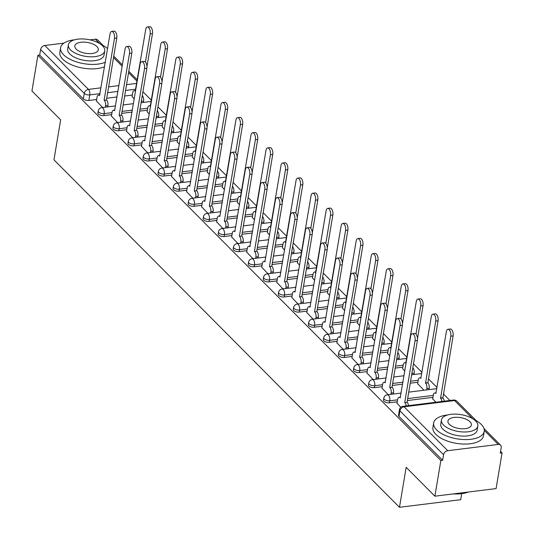 <?xml version="1.0" encoding="UTF-8"?>
<svg xmlns="http://www.w3.org/2000/svg" width="534" height="534" viewBox="0 0 534 534"><rect width="100%" height="100%" fill="white"/><g stroke="black" fill="none" stroke-linecap="round" stroke-linejoin="round"><path stroke-width="0.8" d="M383.485 400.16A4.098 1.896 9.5 0 0 383.959 401.281A4.098 1.896 9.5 0 0 389.453 402.776L389.787 400.8A4.098 1.896 -170.5 0 1 384.286 399.305A4.098 1.896 -170.5 0 1 383.812 398.184L383.485 400.16M368.453 385.041A4.098 1.896 9.5 0 0 368.927 386.162A4.098 1.896 9.5 0 0 374.421 387.657L374.755 385.688A4.098 1.896 -170.5 0 1 369.254 384.193A4.098 1.896 -170.5 0 1 368.78 383.072L368.453 385.041M353.421 369.929A4.098 1.896 9.5 0 0 353.895 371.05A4.098 1.896 9.5 0 0 359.395 372.545L359.722 370.569A4.098 1.896 -170.5 0 1 354.229 369.074A4.098 1.896 -170.5 0 1 353.755 367.953L353.421 369.929M338.389 354.816A4.098 1.896 9.5 0 0 338.863 355.931A4.098 1.896 9.5 0 0 344.363 357.426L344.69 355.457A4.098 1.896 -170.5 0 1 339.197 353.962A4.098 1.896 -170.5 0 1 338.723 352.841L338.389 354.816M323.357 339.697A4.098 1.896 9.5 0 0 323.838 340.819A4.098 1.896 9.5 0 0 329.331 342.314L329.658 340.338A4.098 1.896 -170.5 0 1 324.165 338.843A4.098 1.896 -170.5 0 1 323.691 337.728L323.357 339.697M308.332 324.585A4.098 1.896 9.5 0 0 308.806 325.7A4.098 1.896 9.5 0 0 314.299 327.195L314.633 325.226A4.098 1.896 -170.5 0 1 309.133 323.731A4.098 1.896 -170.5 0 1 308.659 322.609L308.332 324.585M293.299 309.466A4.098 1.896 9.5 0 0 293.773 310.588A4.098 1.896 9.5 0 0 299.267 312.083L299.601 310.107A4.098 1.896 -170.5 0 1 294.101 308.612A4.098 1.896 -170.5 0 1 293.627 307.497L293.299 309.466M278.267 294.354A4.098 1.896 9.5 0 0 278.741 295.469A4.098 1.896 9.5 0 0 284.242 296.964L284.569 294.995A4.098 1.896 -170.5 0 1 279.075 293.5A4.098 1.896 -170.5 0 1 278.594 292.378L278.267 294.354M263.235 279.235A4.098 1.896 9.5 0 0 263.709 280.357A4.098 1.896 9.5 0 0 269.209 281.852L269.536 279.876A4.098 1.896 -170.5 0 1 264.043 278.388A4.098 1.896 -170.5 0 1 263.569 277.266L263.235 279.235M248.203 264.123A4.098 1.896 9.5 0 0 248.684 265.244A4.098 1.896 9.5 0 0 254.177 266.733L254.504 264.764A4.098 1.896 -170.5 0 1 249.011 263.269A4.098 1.896 -170.5 0 1 248.537 262.147L248.203 264.123M233.178 249.004A4.098 1.896 9.5 0 0 233.652 250.126A4.098 1.896 9.5 0 0 239.145 251.621L239.479 249.645A4.098 1.896 -170.5 0 1 233.979 248.156A4.098 1.896 -170.5 0 1 233.505 247.035L233.178 249.004M218.146 233.892A4.098 1.896 9.5 0 0 218.62 235.013A4.098 1.896 9.5 0 0 224.113 236.509L224.447 234.533A4.098 1.896 -170.5 0 1 218.947 233.038A4.098 1.896 -170.5 0 1 218.473 231.916L218.146 233.892M203.114 218.773A4.098 1.896 9.5 0 0 203.588 219.895A4.098 1.896 9.5 0 0 209.088 221.39L209.415 219.421A4.098 1.896 -170.5 0 1 203.921 217.925A4.098 1.896 -170.5 0 1 203.441 216.804L203.114 218.773M188.081 203.661A4.098 1.896 9.5 0 0 188.555 204.782A4.098 1.896 9.5 0 0 194.056 206.278L194.383 204.302A4.098 1.896 -170.5 0 1 188.889 202.807A4.098 1.896 -170.5 0 1 188.415 201.685L188.081 203.661M173.049 188.542A4.098 1.896 9.5 0 0 173.53 189.663A4.098 1.896 9.5 0 0 179.023 191.159L179.351 189.19A4.098 1.896 -170.5 0 1 173.857 187.694A4.098 1.896 -170.5 0 1 173.383 186.573L173.049 188.542M158.024 173.43A4.098 1.896 9.5 0 0 158.498 174.551A4.098 1.896 9.5 0 0 163.991 176.046L164.325 174.071A4.098 1.896 -170.5 0 1 158.825 172.575A4.098 1.896 -170.5 0 1 158.351 171.454L158.024 173.43M142.992 158.318A4.098 1.896 9.5 0 0 143.466 159.432A4.098 1.896 9.5 0 0 148.959 160.928L149.293 158.958A4.098 1.896 -170.5 0 1 143.793 157.463A4.098 1.896 -170.5 0 1 143.319 156.342L142.992 158.318M127.96 143.199A4.098 1.896 9.5 0 0 128.434 144.32A4.098 1.896 9.5 0 0 133.927 145.815L134.261 143.84A4.098 1.896 -170.5 0 1 128.767 142.344A4.098 1.896 -170.5 0 1 128.287 141.23L127.96 143.199M112.928 128.087A4.098 1.896 9.5 0 0 113.402 129.201A4.098 1.896 9.5 0 0 118.902 130.697L119.229 128.727A4.098 1.896 -170.5 0 1 113.735 127.232A4.098 1.896 -170.5 0 1 113.261 126.111L112.928 128.087M97.896 112.968A4.098 1.896 9.5 0 0 98.369 114.089A4.098 1.896 9.5 0 0 103.87 115.584L104.197 113.608A4.098 1.896 -170.5 0 1 98.703 112.113A4.098 1.896 -170.5 0 1 98.229 110.999L97.896 112.968M434.883 496.193L406.167 467.317L399.479 507.3L53.961 159.84L60.649 119.856L31.94 90.987L37.907 55.302L440.85 460.508L434.883 496.193L496.093 488.583L502.06 452.905L500.565 451.404M449.942 400.493L443.394 393.905M437.019 387.497L428.361 378.793M421.987 372.378L413.476 363.821M406.955 357.266L398.444 348.709M391.923 342.147L383.419 333.596M376.891 327.035L368.387 318.478M361.858 311.916L353.354 303.365M346.833 296.804L338.322 288.247M331.801 281.685L323.29 273.134M316.769 266.573L308.265 258.015M301.737 251.454L293.233 242.903M286.705 236.342L278.201 227.784M271.679 221.223L263.169 212.672M256.647 206.111L248.136 197.553M241.615 190.998L233.111 182.441M226.583 175.88L218.079 167.322M211.551 160.767L203.047 152.21M196.525 145.648L188.015 137.098M181.493 130.536L172.983 121.979M166.461 115.417L157.951 106.867M151.429 100.305L142.925 91.748M461.696 493.656L460.688 499.697L399.479 507.3M502.06 452.905L500.278 453.126L501.206 447.565A4.098 3.057 135.2 0 0 500.545 445.122A4.098 3.057 135.2 0 0 498.235 444.428L447.739 450.696A4.098 3.057 135.2 0 0 443.567 454.728L399.919 410.833A4.098 1.896 -170.5 0 1 399.445 409.718L398.518 415.272A4.098 1.896 -170.5 0 0 398.991 416.393L399.919 410.833A4.098 3.057 135.2 0 1 404.091 406.808L447.739 450.696M440.85 460.508L442.639 460.288L443.567 454.728M132.325 95.065L124.649 96.02M117.039 96.968L106.713 98.249M96.634 99.498L88.838 100.465L89.765 94.912A4.098 1.896 -170.5 0 1 84.272 93.417L40.624 49.522A4.098 3.057 -44.8 0 1 44.796 45.49L63.96 43.114M90.072 39.87L95.299 39.222A4.098 3.057 -44.8 0 1 97.602 39.916L103.142 45.483M40.624 49.522L39.696 55.082L37.907 55.302M147.117 111.626L149.293 114.082M111.426 116.058L117.674 122.613M162.149 126.745L164.325 129.201M126.458 131.177L132.706 137.725M177.175 141.857L179.357 144.313M141.483 146.289L147.738 152.844M192.207 156.969L194.389 159.432M156.515 161.408L162.763 167.956M207.239 172.088L209.421 174.545M171.547 176.52L177.795 183.069M222.271 187.2L224.447 189.663M186.58 191.639L192.827 198.187M237.303 202.319L239.479 204.776M201.612 206.751L207.859 213.3M252.328 217.431L254.511 219.895M216.637 221.864L222.892 228.418M267.36 232.55L269.543 235.007M231.669 236.983L237.917 243.531M282.393 247.663L284.575 250.126M246.701 252.095L252.949 258.65M297.425 262.781L299.601 265.238M261.733 267.214L267.981 273.762M312.457 277.894L314.633 280.357M276.766 282.326L283.013 288.881M327.482 293.012L329.665 295.469M291.798 297.445L298.045 303.993M342.514 308.125L344.697 310.581M306.823 312.557L313.078 319.112M357.546 323.237L359.729 325.7M321.855 327.676L328.103 334.224M372.578 338.356L374.761 340.812M336.887 342.788L343.135 349.343M387.611 353.468L389.787 355.931M351.919 357.907L358.167 364.455M402.636 368.587L404.819 371.043M366.951 373.019L373.199 379.567M417.668 383.699L423.916 390.254M381.977 388.138L388.231 394.686M432.7 398.818L435.844 402.242M397.009 403.25L400.78 407.309M432.94 397.369L407.329 400.553M397.249 401.802L389.453 402.776M417.915 382.257L410.232 383.212M402.623 384.153L392.303 385.435M382.224 386.689L374.421 387.657M402.883 367.138L395.2 368.093M387.597 369.041L377.271 370.322M367.192 371.577L359.395 372.545M387.851 352.026L380.175 352.981M372.565 353.922L362.239 355.21M352.16 356.458L344.363 357.426M372.819 336.907L365.143 337.862M357.533 338.81L347.207 340.091M337.128 341.346L329.331 342.314M357.787 321.795L350.11 322.75M342.501 323.691L332.175 324.979M322.095 326.227L314.299 327.195M342.755 306.683L335.078 307.631M327.469 308.579L317.149 309.86M307.07 311.115L299.267 312.083M327.729 291.564L320.046 292.519M312.443 293.466L302.117 294.748M292.038 295.996L284.242 296.964M312.697 276.452L305.021 277.4M297.411 278.347L287.085 279.629M277.006 280.884L269.209 281.852M297.665 261.333L289.989 262.287M282.379 263.235L272.053 264.517M261.974 265.765L254.177 266.733M282.633 246.221L274.957 247.175M267.347 248.116L257.021 249.398M246.942 250.653L239.145 251.621M267.601 231.102L259.924 232.056M252.315 233.004L241.995 234.286M231.916 235.534L224.113 236.509M252.575 215.99L244.892 216.944M237.29 217.885L226.963 219.167M216.884 220.422L209.088 221.39M237.543 200.871L229.867 201.825M222.257 202.773L211.931 204.055M201.852 205.303L194.056 206.278M222.511 185.759L214.835 186.713M207.225 187.654L196.899 188.936M186.82 190.191L179.023 191.159M207.479 170.64L199.803 171.594M192.193 172.542L181.867 173.824M171.788 175.079L163.991 176.046M192.447 155.528L184.771 156.482M177.161 157.423L166.835 158.711M156.756 159.96L148.959 160.928M177.422 140.409L169.739 141.363M162.136 142.311L151.81 143.593M141.73 144.847L133.927 145.815M162.389 125.296L154.706 126.251M147.104 127.192L136.777 128.48M126.698 129.729L118.902 130.697M147.357 110.184L139.681 111.132M132.072 112.08L121.745 113.362M111.666 114.616L103.87 115.584M132.085 96.514L134.268 98.97M96.394 100.946L102.641 107.494M442.639 460.288L398.991 416.393M39.696 55.082L83.344 98.97A4.098 1.896 9.5 0 0 88.838 100.465M105.372 107.154L105.592 105.859A4.098 1.969 -97.1 0 0 104.263 100.332L106.58 100.045A4.098 1.969 82.9 0 1 107.908 105.572L107.694 106.867M104.117 100.192L114.47 38.328A4.713 2.263 -97.1 0 0 113.936 33.582A4.713 2.263 -97.1 0 0 111.673 31.419L113.996 31.132A4.713 2.263 82.9 0 1 116.252 33.295A4.713 2.263 82.9 0 1 116.792 38.041L106.44 99.898M111.673 31.419A4.713 2.263 -97.1 0 0 110.037 33.876L99.544 95.586A4.098 1.969 -97.1 0 0 98.436 95.105A4.098 1.969 -97.1 0 0 97.014 97.235L96.354 101.173M145.448 62.051L150.161 33.896A4.713 2.263 -97.1 0 0 149.627 29.15A4.713 2.263 -97.1 0 0 147.364 26.987A4.713 2.263 -97.1 0 0 145.729 29.437L135.229 91.154A4.098 1.969 -97.1 0 0 134.127 90.673A4.098 1.969 -97.1 0 0 132.706 92.803L132.045 96.741M147.364 26.987L149.68 26.7A4.713 2.263 82.9 0 1 151.943 28.863A4.713 2.263 82.9 0 1 152.477 33.609L146.95 66.643M142.278 95.613A4.098 1.969 82.9 0 1 143.599 101.14L141.303 101.42M143.386 102.435L143.599 101.14M120.404 122.273L120.624 120.971A4.098 1.969 -97.1 0 0 119.296 115.451L121.612 115.164A4.098 1.969 82.9 0 1 122.94 120.684L122.727 121.986M119.149 115.304L129.502 53.447A4.713 2.263 -97.1 0 0 128.968 48.694A4.713 2.263 -97.1 0 0 126.705 46.538L129.021 46.251A4.713 2.263 82.9 0 1 131.284 48.407A4.713 2.263 82.9 0 1 131.818 53.16L121.472 115.017M126.705 46.538A4.713 2.263 -97.1 0 0 125.069 48.988L114.57 110.705A4.098 1.969 -97.1 0 0 113.468 110.218A4.098 1.969 -97.1 0 0 112.047 112.347L111.386 116.285M135.436 137.385L135.649 136.09A4.098 1.969 -97.1 0 0 134.328 130.563L136.644 130.276A4.098 1.969 82.9 0 1 137.972 135.803L137.752 137.098M134.181 130.416L144.534 68.559A4.713 2.263 -97.1 0 0 143.993 63.813A4.713 2.263 -97.1 0 0 141.737 61.65L144.053 61.363A4.713 2.263 82.9 0 1 146.316 63.526A4.713 2.263 82.9 0 1 146.85 68.272L136.497 130.129M141.737 61.65A4.713 2.263 -97.1 0 0 140.102 64.1L129.602 125.817A4.098 1.969 -97.1 0 0 128.5 125.336A4.098 1.969 -97.1 0 0 127.079 127.466L126.418 131.404M160.48 77.163L165.193 49.015A4.713 2.263 -97.1 0 0 164.659 44.262A4.713 2.263 -97.1 0 0 162.396 42.106A4.713 2.263 -97.1 0 0 160.761 44.556L150.261 106.266A4.098 1.969 -97.1 0 0 149.16 105.785A4.098 1.969 -97.1 0 0 147.738 107.915L147.077 111.853M162.396 42.106L164.712 41.812A4.713 2.263 82.9 0 1 166.975 43.975A4.713 2.263 82.9 0 1 167.509 48.721L161.982 81.762M157.31 110.732A4.098 1.969 82.9 0 1 158.631 116.252L156.335 116.539M158.411 117.547L158.631 116.252M175.512 92.282L180.225 64.127A4.713 2.263 -97.1 0 0 179.684 59.381A4.713 2.263 -97.1 0 0 177.422 57.218A4.713 2.263 -97.1 0 0 175.793 59.668L165.293 121.385A4.098 1.969 -97.1 0 0 164.185 120.898A4.098 1.969 -97.1 0 0 162.77 123.034L162.109 126.972M177.422 57.218L179.744 56.931A4.713 2.263 82.9 0 1 182.007 59.087A4.713 2.263 82.9 0 1 182.541 63.84L177.014 96.874M172.335 125.844A4.098 1.969 82.9 0 1 173.663 131.364L171.367 131.651M173.443 132.666L173.663 131.364M74.6 39.796A25.625 11.848 9.5 0 0 60.602 47.766A25.625 11.848 9.5 0 0 63.573 54.768A25.625 11.848 9.5 0 0 105.291 62.238M60.602 47.766L59.855 52.252A25.625 11.848 9.5 0 0 62.825 59.247A25.625 11.848 9.5 0 0 104.544 66.717M104.764 50.917L104.077 55.042A18.45 8.531 -170.5 0 1 89.665 60.923A18.45 8.531 -170.5 0 1 69.82 53.994A18.45 8.531 -170.5 0 1 67.684 48.948L68.372 44.829A18.45 8.531 9.5 0 0 70.508 49.869A18.45 8.531 9.5 0 0 90.353 56.798A18.45 8.531 9.5 0 0 104.764 50.917A18.45 8.531 9.5 0 0 102.628 45.877A18.45 8.531 9.5 0 0 82.783 38.942A18.45 8.531 9.5 0 0 68.372 44.829M96.921 46.585A11.888 5.494 9.5 0 0 84.132 42.119A11.888 5.494 9.5 0 0 74.84 45.911A11.888 5.494 9.5 0 0 76.222 49.155A11.888 5.494 9.5 0 0 89.011 53.627A11.888 5.494 9.5 0 0 98.296 49.836A11.888 5.494 9.5 0 0 96.921 46.585M107.568 48.634A25.625 11.848 9.5 0 0 100.512 44.135M468.278 492.041A25.011 11.561 -170.5 0 1 453.419 493.883M454.875 493.703A25.625 11.848 9.5 0 0 467.938 492.081M447.679 414.965A25.625 11.848 9.5 0 0 433.675 422.935A25.625 11.848 9.5 0 0 436.645 429.937A25.625 11.848 9.5 0 0 464.213 439.569A25.625 11.848 9.5 0 0 484.225 431.392A25.625 11.848 9.5 0 0 481.261 424.396A25.625 11.848 9.5 0 0 473.585 419.303M433.675 422.935L432.927 427.42A25.625 11.848 9.5 0 0 435.898 434.416A25.625 11.848 9.5 0 0 463.459 444.048A25.625 11.848 9.5 0 0 483.477 435.877L484.225 431.392M477.843 426.085L477.149 430.21A18.45 8.531 -170.5 0 1 462.738 436.091A18.45 8.531 -170.5 0 1 442.893 429.162A18.45 8.531 -170.5 0 1 440.757 424.116L441.444 419.998A18.45 8.531 9.5 0 0 443.58 425.037A18.45 8.531 9.5 0 0 463.425 431.973A18.45 8.531 9.5 0 0 477.843 426.085A18.45 8.531 9.5 0 0 475.701 421.046A18.45 8.531 9.5 0 0 455.856 414.11A18.45 8.531 9.5 0 0 441.444 419.998M469.993 421.753A11.888 5.494 9.5 0 0 457.204 417.288A11.888 5.494 9.5 0 0 447.913 421.079A11.888 5.494 9.5 0 0 449.294 424.323A11.888 5.494 9.5 0 0 462.084 428.795A11.888 5.494 9.5 0 0 471.368 425.004A11.888 5.494 9.5 0 0 469.993 421.753M150.468 152.504L150.681 151.202A4.098 1.969 -97.1 0 0 149.353 145.682L151.676 145.395A4.098 1.969 82.9 0 1 153.004 150.915L152.784 152.217M149.213 145.535L159.559 83.678A4.713 2.263 -97.1 0 0 159.025 78.925A4.713 2.263 -97.1 0 0 156.762 76.769L159.085 76.482A4.713 2.263 82.9 0 1 161.348 78.638A4.713 2.263 82.9 0 1 161.882 83.384L151.529 145.248M156.762 76.769A4.713 2.263 -97.1 0 0 155.134 79.219L144.634 140.929A4.098 1.969 -97.1 0 0 143.526 140.449A4.098 1.969 -97.1 0 0 142.104 142.578L141.45 146.516M165.493 167.616L165.714 166.321A4.098 1.969 -97.1 0 0 164.385 160.794L166.708 160.507A4.098 1.969 82.9 0 1 168.03 166.034L167.816 167.329M164.238 160.647L174.591 98.79A4.713 2.263 -97.1 0 0 174.057 94.044A4.713 2.263 -97.1 0 0 171.794 91.881L174.117 91.594A4.713 2.263 82.9 0 1 176.38 93.757A4.713 2.263 82.9 0 1 176.914 98.503L166.561 160.36M171.794 91.881A4.713 2.263 -97.1 0 0 170.159 94.331L159.666 156.048A4.098 1.969 -97.1 0 0 158.558 155.568A4.098 1.969 -97.1 0 0 157.136 157.697L156.482 161.635M180.525 182.735L180.746 181.433A4.098 1.969 -97.1 0 0 179.417 175.913L181.734 175.619A4.098 1.969 82.9 0 1 183.062 181.146L182.848 182.441M179.27 175.766L189.623 113.909A4.713 2.263 -97.1 0 0 189.089 109.156A4.713 2.263 -97.1 0 0 186.827 107L189.149 106.707A4.713 2.263 82.9 0 1 191.406 108.869A4.713 2.263 82.9 0 1 191.946 113.615L181.593 175.479M186.827 107A4.713 2.263 -97.1 0 0 185.191 109.45L174.698 171.16A4.098 1.969 -97.1 0 0 173.59 170.68A4.098 1.969 -97.1 0 0 172.168 172.809L171.507 176.747M190.545 107.394L195.25 79.239A4.713 2.263 -97.1 0 0 194.716 74.493A4.713 2.263 -97.1 0 0 192.454 72.337A4.713 2.263 -97.1 0 0 190.818 74.787L180.325 136.497A4.098 1.969 -97.1 0 0 179.217 136.016A4.098 1.969 -97.1 0 0 177.795 138.146L177.141 142.084M192.454 72.337L194.776 72.043A4.713 2.263 82.9 0 1 197.039 74.206A4.713 2.263 82.9 0 1 197.573 78.952L192.046 111.993M187.367 140.963A4.098 1.969 82.9 0 1 188.696 146.483L186.399 146.77M188.475 147.778L188.696 146.483M205.57 122.513L210.283 94.358A4.713 2.263 -97.1 0 0 209.749 89.612A4.713 2.263 -97.1 0 0 207.486 87.449A4.713 2.263 -97.1 0 0 205.85 89.899L195.357 151.616A4.098 1.969 -97.1 0 0 194.249 151.129A4.098 1.969 -97.1 0 0 192.827 153.265L192.167 157.203M207.486 87.449L209.809 87.162A4.713 2.263 82.9 0 1 212.071 89.318A4.713 2.263 82.9 0 1 212.605 94.071L207.072 127.105M202.399 156.075A4.098 1.969 82.9 0 1 203.721 161.595L201.425 161.882M203.507 162.897L203.721 161.595M220.602 137.625L225.315 109.47A4.713 2.263 -97.1 0 0 224.781 104.724A4.713 2.263 -97.1 0 0 222.518 102.561A4.713 2.263 -97.1 0 0 220.882 105.018L210.389 166.728A4.098 1.969 -97.1 0 0 209.281 166.248A4.098 1.969 -97.1 0 0 207.859 168.377L207.199 172.315M222.518 102.561L224.834 102.274A4.713 2.263 82.9 0 1 227.097 104.437A4.713 2.263 82.9 0 1 227.638 109.183L222.104 142.224M217.431 171.194A4.098 1.969 82.9 0 1 218.753 176.714L216.457 177.001M218.539 178.009L218.753 176.714M195.557 197.847L195.778 196.552A4.098 1.969 -97.1 0 0 194.449 191.025L196.766 190.738A4.098 1.969 82.9 0 1 198.094 196.258L197.88 197.56M194.303 190.878L204.656 129.021A4.713 2.263 -97.1 0 0 204.121 124.275A4.713 2.263 -97.1 0 0 201.859 122.112L204.175 121.825A4.713 2.263 82.9 0 1 206.438 123.981A4.713 2.263 82.9 0 1 206.972 128.734L196.625 190.591M201.859 122.112A4.713 2.263 -97.1 0 0 200.223 124.562L189.724 186.279A4.098 1.969 -97.1 0 0 188.622 185.792A4.098 1.969 -97.1 0 0 187.2 187.928L186.54 191.866M235.634 152.744L240.347 124.589A4.713 2.263 -97.1 0 0 239.813 119.836A4.713 2.263 -97.1 0 0 237.55 117.68A4.713 2.263 -97.1 0 0 235.915 120.13L225.415 181.847A4.098 1.969 -97.1 0 0 224.313 181.36A4.098 1.969 -97.1 0 0 222.892 183.496L222.231 187.434M237.55 117.68L239.866 117.393A4.713 2.263 82.9 0 1 242.129 119.549A4.713 2.263 82.9 0 1 242.663 124.302L237.136 157.336M232.464 186.306A4.098 1.969 82.9 0 1 233.785 191.826L231.489 192.113M233.565 193.128L233.785 191.826M210.59 212.966L210.803 211.664A4.098 1.969 -97.1 0 0 209.482 206.144L211.798 205.85A4.098 1.969 82.9 0 1 213.126 211.377L212.906 212.672M209.335 205.997L219.688 144.133A4.713 2.263 -97.1 0 0 219.154 139.387A4.713 2.263 -97.1 0 0 216.891 137.231L219.207 136.938A4.713 2.263 82.9 0 1 221.47 139.1A4.713 2.263 82.9 0 1 222.004 143.846L211.651 205.71M216.891 137.231A4.713 2.263 -97.1 0 0 215.255 139.681L204.756 201.391A4.098 1.969 -97.1 0 0 203.654 200.911A4.098 1.969 -97.1 0 0 202.232 203.04L201.572 206.978M250.666 167.856L255.379 139.701A4.713 2.263 -97.1 0 0 254.838 134.955A4.713 2.263 -97.1 0 0 252.582 132.792A4.713 2.263 -97.1 0 0 250.947 135.249L240.447 196.959A4.098 1.969 -97.1 0 0 239.345 196.479A4.098 1.969 -97.1 0 0 237.924 198.608L237.263 202.546M252.582 132.792L254.898 132.505A4.713 2.263 82.9 0 1 257.161 134.668A4.713 2.263 82.9 0 1 257.695 139.414L252.168 172.455M247.489 201.425A4.098 1.969 82.9 0 1 248.817 206.945L246.521 207.225M248.597 208.24L248.817 206.945M225.622 228.078L225.835 226.783A4.098 1.969 -97.1 0 0 224.507 221.256L226.83 220.969A4.098 1.969 82.9 0 1 228.158 226.489L227.938 227.791M224.367 221.109L234.72 159.252A4.713 2.263 -97.1 0 0 234.179 154.506A4.713 2.263 -97.1 0 0 231.916 152.344L234.239 152.056A4.713 2.263 82.9 0 1 236.502 154.213A4.713 2.263 82.9 0 1 237.036 158.965L226.683 220.822M231.916 152.344A4.713 2.263 -97.1 0 0 230.287 154.793L219.788 216.51A4.098 1.969 -97.1 0 0 218.68 216.023A4.098 1.969 -97.1 0 0 217.258 218.159L216.604 222.097M265.698 182.975L270.404 154.82A4.713 2.263 -97.1 0 0 269.87 150.067A4.713 2.263 -97.1 0 0 267.607 147.911A4.713 2.263 -97.1 0 0 265.972 150.361L255.479 212.078A4.098 1.969 -97.1 0 0 254.371 211.591A4.098 1.969 -97.1 0 0 252.949 213.72L252.295 217.658M267.607 147.911L269.93 147.624A4.713 2.263 82.9 0 1 272.193 149.78A4.713 2.263 82.9 0 1 272.727 154.533L267.2 187.567M262.521 216.537A4.098 1.969 82.9 0 1 263.849 222.057L261.553 222.344M263.629 223.359L263.849 222.057M240.647 243.19L240.867 241.895A4.098 1.969 -97.1 0 0 239.539 236.368L241.862 236.081A4.098 1.969 82.9 0 1 243.19 241.608L242.97 242.903M239.399 236.228L249.745 174.364A4.713 2.263 -97.1 0 0 249.211 169.618A4.713 2.263 -97.1 0 0 246.948 167.462L249.271 167.169A4.713 2.263 82.9 0 1 251.534 169.331A4.713 2.263 82.9 0 1 252.068 174.077L241.715 235.941M246.948 167.462A4.713 2.263 -97.1 0 0 245.313 169.912L234.82 231.623A4.098 1.969 -97.1 0 0 233.712 231.142A4.098 1.969 -97.1 0 0 232.29 233.271L231.636 237.209M280.724 198.087L285.436 169.932A4.713 2.263 -97.1 0 0 284.902 165.186A4.713 2.263 -97.1 0 0 282.64 163.024A4.713 2.263 -97.1 0 0 281.004 165.473L270.511 227.19A4.098 1.969 -97.1 0 0 269.403 226.71A4.098 1.969 -97.1 0 0 267.981 228.839L267.32 232.777M282.64 163.024L284.962 162.737A4.713 2.263 82.9 0 1 287.225 164.899A4.713 2.263 82.9 0 1 287.759 169.645L282.232 202.686M277.553 231.656A4.098 1.969 82.9 0 1 278.875 237.176L276.579 237.456M278.661 238.471L278.875 237.176M255.679 258.309L255.899 257.014A4.098 1.969 -97.1 0 0 254.571 251.487L256.894 251.2A4.098 1.969 82.9 0 1 258.216 256.721L258.002 258.022M254.424 251.34L264.777 189.483A4.713 2.263 -97.1 0 0 264.243 184.737A4.713 2.263 -97.1 0 0 261.98 182.575L264.303 182.288A4.713 2.263 82.9 0 1 266.566 184.444A4.713 2.263 82.9 0 1 267.1 189.196L256.747 251.053M261.98 182.575A4.713 2.263 -97.1 0 0 260.345 185.024L249.852 246.741A4.098 1.969 -97.1 0 0 248.744 246.254A4.098 1.969 -97.1 0 0 247.322 248.39L246.661 252.328M295.756 213.206L300.468 185.051A4.713 2.263 -97.1 0 0 299.934 180.298A4.713 2.263 -97.1 0 0 297.672 178.142A4.713 2.263 -97.1 0 0 296.036 180.592L285.543 242.302A4.098 1.969 -97.1 0 0 284.435 241.822A4.098 1.969 -97.1 0 0 283.013 243.951L282.353 247.889M297.672 178.142L299.995 177.855A4.713 2.263 82.9 0 1 302.251 180.011A4.713 2.263 82.9 0 1 302.791 184.757L297.258 217.799M292.585 246.768A4.098 1.969 82.9 0 1 293.907 252.288L291.611 252.575M293.693 253.59L293.907 252.288M270.711 273.421L270.932 272.126A4.098 1.969 -97.1 0 0 269.603 266.599L271.919 266.312A4.098 1.969 82.9 0 1 273.248 271.839L273.034 273.134M269.456 266.459L279.809 204.595A4.713 2.263 -97.1 0 0 279.275 199.849A4.713 2.263 -97.1 0 0 277.012 197.687L279.329 197.4A4.713 2.263 82.9 0 1 281.592 199.562A4.713 2.263 82.9 0 1 282.132 204.308L271.779 266.166M277.012 197.687A4.713 2.263 -97.1 0 0 275.377 200.143L264.884 261.854A4.098 1.969 -97.1 0 0 263.776 261.373A4.098 1.969 -97.1 0 0 262.354 263.502L261.693 267.441M310.788 228.318L315.501 200.163A4.713 2.263 -97.1 0 0 314.967 195.417A4.713 2.263 -97.1 0 0 312.704 193.255A4.713 2.263 -97.1 0 0 311.068 195.704L300.569 257.421A4.098 1.969 -97.1 0 0 299.467 256.941A4.098 1.969 -97.1 0 0 298.045 259.07L297.385 263.008M312.704 193.255L315.02 192.968A4.713 2.263 82.9 0 1 317.283 195.13A4.713 2.263 82.9 0 1 317.817 199.876L312.29 232.911M307.617 261.88A4.098 1.969 82.9 0 1 308.939 267.407L306.643 267.688M308.719 268.702L308.939 267.407M285.743 288.54L285.957 287.239A4.098 1.969 -97.1 0 0 284.635 281.718L286.952 281.431A4.098 1.969 82.9 0 1 288.28 286.952L288.06 288.253M284.488 281.572L294.841 219.714A4.713 2.263 -97.1 0 0 294.307 214.962A4.713 2.263 -97.1 0 0 292.045 212.806L294.361 212.519A4.713 2.263 82.9 0 1 296.624 214.675A4.713 2.263 82.9 0 1 297.158 219.427L286.811 281.284M292.045 212.806A4.713 2.263 -97.1 0 0 290.409 215.255L279.909 276.972A4.098 1.969 -97.1 0 0 278.808 276.485A4.098 1.969 -97.1 0 0 277.386 278.621L276.725 282.553M325.82 243.437L330.533 215.282A4.713 2.263 -97.1 0 0 329.992 210.529A4.713 2.263 -97.1 0 0 327.736 208.373A4.713 2.263 -97.1 0 0 326.1 210.823L315.601 272.534A4.098 1.969 -97.1 0 0 314.499 272.053A4.098 1.969 -97.1 0 0 313.078 274.182L312.417 278.121M327.736 208.373L330.052 208.086A4.713 2.263 82.9 0 1 332.315 210.242A4.713 2.263 82.9 0 1 332.849 214.988L327.322 248.03M322.643 276.999A4.098 1.969 82.9 0 1 323.971 282.519L321.675 282.806M323.751 283.821L323.971 282.519M300.776 303.652L300.989 302.357A4.098 1.969 -97.1 0 0 299.661 296.831L301.984 296.544A4.098 1.969 82.9 0 1 303.312 302.07L303.092 303.365M299.521 296.69L309.874 234.827A4.713 2.263 -97.1 0 0 309.333 230.081A4.713 2.263 -97.1 0 0 307.077 227.918L309.393 227.631A4.713 2.263 82.9 0 1 311.656 229.794A4.713 2.263 82.9 0 1 312.19 234.539L301.837 296.397M307.077 227.918A4.713 2.263 -97.1 0 0 305.441 230.374L294.942 292.085A4.098 1.969 -97.1 0 0 293.84 291.604A4.098 1.969 -97.1 0 0 292.418 293.733L291.758 297.672M340.852 258.549L345.558 230.394A4.713 2.263 -97.1 0 0 345.024 225.648A4.713 2.263 -97.1 0 0 342.761 223.486A4.713 2.263 -97.1 0 0 341.126 225.935L330.633 287.652A4.098 1.969 -97.1 0 0 329.525 287.172A4.098 1.969 -97.1 0 0 328.103 289.301L327.449 293.239M342.761 223.486L345.084 223.199A4.713 2.263 82.9 0 1 347.347 225.361A4.713 2.263 82.9 0 1 347.881 230.107L342.354 263.142M337.675 292.111A4.098 1.969 82.9 0 1 339.003 297.638L336.707 297.919M338.783 298.933L339.003 297.638M315.801 318.771L316.021 317.47A4.098 1.969 -97.1 0 0 314.693 311.949L317.016 311.662A4.098 1.969 82.9 0 1 318.344 317.183L318.124 318.484M314.553 311.803L324.899 249.945A4.713 2.263 -97.1 0 0 324.365 245.193A4.713 2.263 -97.1 0 0 322.102 243.037L324.425 242.75A4.713 2.263 82.9 0 1 326.688 244.906A4.713 2.263 82.9 0 1 327.222 249.658L316.869 311.516M322.102 243.037A4.713 2.263 -97.1 0 0 320.467 245.486L309.974 307.204A4.098 1.969 -97.1 0 0 308.866 306.716A4.098 1.969 -97.1 0 0 307.444 308.846L306.79 312.784M355.878 273.662L360.59 245.513A4.713 2.263 -97.1 0 0 360.056 240.761A4.713 2.263 -97.1 0 0 357.793 238.605A4.713 2.263 -97.1 0 0 356.158 241.054L345.665 302.765A4.098 1.969 -97.1 0 0 344.557 302.284A4.098 1.969 -97.1 0 0 343.135 304.413L342.481 308.352M357.793 238.605L360.116 238.311A4.713 2.263 82.9 0 1 362.379 240.474A4.713 2.263 82.9 0 1 362.913 245.219L357.386 278.261M352.707 307.23A4.098 1.969 82.9 0 1 354.029 312.75L351.739 313.037M353.815 314.045L354.029 312.75M330.833 333.883L331.053 332.589A4.098 1.969 -97.1 0 0 329.725 327.062L332.048 326.775A4.098 1.969 82.9 0 1 333.37 332.302L333.156 333.596M329.578 326.915L339.931 265.058A4.713 2.263 -97.1 0 0 339.397 260.312A4.713 2.263 -97.1 0 0 337.134 258.149L339.457 257.862A4.713 2.263 82.9 0 1 341.72 260.025A4.713 2.263 82.9 0 1 342.254 264.771L331.901 326.628M337.134 258.149A4.713 2.263 -97.1 0 0 335.499 260.599L325.006 322.316A4.098 1.969 -97.1 0 0 323.898 321.835A4.098 1.969 -97.1 0 0 322.476 323.964L321.815 327.903M370.91 288.781L375.622 260.625A4.713 2.263 -97.1 0 0 375.088 255.879A4.713 2.263 -97.1 0 0 372.825 253.717A4.713 2.263 -97.1 0 0 371.19 256.166L360.697 317.884A4.098 1.969 -97.1 0 0 359.589 317.396A4.098 1.969 -97.1 0 0 358.167 319.532L357.506 323.471M372.825 253.717L375.148 253.43A4.713 2.263 82.9 0 1 377.404 255.586A4.713 2.263 82.9 0 1 377.945 260.338L372.412 293.373M367.739 322.342A4.098 1.969 82.9 0 1 369.061 327.863L366.765 328.15M368.847 329.164L369.061 327.863M345.865 349.002L346.085 347.701A4.098 1.969 -97.1 0 0 344.757 342.181L347.073 341.894A4.098 1.969 82.9 0 1 348.402 347.414L348.188 348.715M344.61 342.034L354.963 280.176A4.713 2.263 -97.1 0 0 354.429 275.424A4.713 2.263 -97.1 0 0 352.166 273.268L354.483 272.981A4.713 2.263 82.9 0 1 356.745 275.137A4.713 2.263 82.9 0 1 357.286 279.883L346.933 341.747M352.166 273.268A4.713 2.263 -97.1 0 0 350.531 275.718L340.038 337.428A4.098 1.969 -97.1 0 0 338.93 336.947A4.098 1.969 -97.1 0 0 337.508 339.077L336.847 343.015M385.942 303.893L390.654 275.738A4.713 2.263 -97.1 0 0 390.12 270.992A4.713 2.263 -97.1 0 0 387.858 268.836A4.713 2.263 -97.1 0 0 386.222 271.285L375.722 332.996A4.098 1.969 -97.1 0 0 374.621 332.515A4.098 1.969 -97.1 0 0 373.199 334.644L372.538 338.583M387.858 268.836L390.174 268.542A4.713 2.263 82.9 0 1 392.437 270.705A4.713 2.263 82.9 0 1 392.971 275.451L387.444 308.492M382.771 337.461A4.098 1.969 82.9 0 1 384.093 342.982L381.797 343.269M383.879 344.276L384.093 342.982M360.897 364.115L361.111 362.82A4.098 1.969 -97.1 0 0 359.789 357.293L362.105 357.006A4.098 1.969 82.9 0 1 363.434 362.533L363.213 363.828M359.642 357.146L369.995 295.289A4.713 2.263 -97.1 0 0 369.461 290.543A4.713 2.263 -97.1 0 0 367.198 288.38L369.515 288.093A4.713 2.263 82.9 0 1 371.777 290.256A4.713 2.263 82.9 0 1 372.311 295.002L361.965 356.859M367.198 288.38A4.713 2.263 -97.1 0 0 365.563 290.83L355.063 352.547A4.098 1.969 -97.1 0 0 353.962 352.066A4.098 1.969 -97.1 0 0 352.54 354.196L351.879 358.134M400.974 319.012L405.686 290.856A4.713 2.263 -97.1 0 0 405.152 286.111A4.713 2.263 -97.1 0 0 402.89 283.948A4.713 2.263 -97.1 0 0 401.254 286.398L390.754 348.115A4.098 1.969 -97.1 0 0 389.653 347.627A4.098 1.969 -97.1 0 0 388.231 349.763L387.571 353.702M402.89 283.948L405.206 283.661A4.713 2.263 82.9 0 1 407.469 285.817A4.713 2.263 82.9 0 1 408.003 290.569L402.476 323.604M397.803 352.574A4.098 1.969 82.9 0 1 399.125 358.094L396.829 358.381M398.905 359.395L399.125 358.094M375.929 379.233L376.143 377.932A4.098 1.969 -97.1 0 0 374.815 372.412L377.137 372.118A4.098 1.969 82.9 0 1 378.466 377.645L378.246 378.94M374.674 372.265L385.027 310.408A4.713 2.263 -97.1 0 0 384.487 305.655A4.713 2.263 -97.1 0 0 382.231 303.499L384.547 303.205A4.713 2.263 82.9 0 1 386.81 305.368A4.713 2.263 82.9 0 1 387.344 310.114L376.991 371.978M382.231 303.499A4.713 2.263 -97.1 0 0 380.595 305.949L370.095 367.659A4.098 1.969 -97.1 0 0 368.994 367.178A4.098 1.969 -97.1 0 0 367.572 369.308L366.911 373.246M416.006 334.124L420.719 305.969A4.713 2.263 -97.1 0 0 420.178 301.223A4.713 2.263 -97.1 0 0 417.915 299.06A4.713 2.263 -97.1 0 0 416.286 301.516L405.787 363.227A4.098 1.969 -97.1 0 0 404.679 362.746A4.098 1.969 -97.1 0 0 403.257 364.876L402.603 368.814M417.915 299.06L420.238 298.773A4.713 2.263 82.9 0 1 422.501 300.936A4.713 2.263 82.9 0 1 423.035 305.682L417.508 338.723M412.829 367.692A4.098 1.969 82.9 0 1 414.157 373.213L411.861 373.5M413.937 374.508L414.157 373.213M390.961 394.346L391.175 393.051A4.098 1.969 -97.1 0 0 389.847 387.524L392.17 387.237A4.098 1.969 82.9 0 1 393.498 392.757L393.278 394.059M389.707 387.377L400.053 325.52A4.713 2.263 -97.1 0 0 399.519 320.774A4.713 2.263 -97.1 0 0 397.256 318.611L399.579 318.324A4.713 2.263 82.9 0 1 401.842 320.48A4.713 2.263 82.9 0 1 402.376 325.233L392.023 387.09M397.256 318.611A4.713 2.263 -97.1 0 0 395.621 321.061L385.127 382.778A4.098 1.969 -97.1 0 0 384.019 382.291A4.098 1.969 -97.1 0 0 382.598 384.427L381.944 388.365M426.646 389.913L426.866 388.612A4.098 1.969 -97.1 0 0 425.538 383.092L435.744 321.088A4.713 2.263 -97.1 0 0 435.21 316.335A4.713 2.263 -97.1 0 0 432.947 314.179A4.713 2.263 -97.1 0 0 431.312 316.629L420.819 378.346A4.098 1.969 -97.1 0 0 419.711 377.858A4.098 1.969 -97.1 0 0 418.289 379.994L417.635 383.933M432.947 314.179L435.27 313.892A4.713 2.263 82.9 0 1 437.533 316.048A4.713 2.263 82.9 0 1 438.067 320.8L427.861 382.805A4.098 1.969 82.9 0 1 429.189 388.325L426.866 388.612M428.969 389.626L429.189 388.325M427.714 382.658L425.398 382.945M406.227 405.92A4.098 1.969 -97.1 0 0 404.879 402.643L407.202 402.349A4.098 1.969 82.9 0 1 408.543 405.633M404.732 402.496L415.085 340.632A4.713 2.263 -97.1 0 0 414.551 335.886A4.713 2.263 -97.1 0 0 412.288 333.73L414.611 333.436A4.713 2.263 82.9 0 1 416.874 335.599A4.713 2.263 82.9 0 1 417.408 340.345L407.055 402.209M412.288 333.73A4.713 2.263 -97.1 0 0 410.653 336.18L400.16 397.89A4.098 1.969 -97.1 0 0 399.052 397.409A4.098 1.969 -97.1 0 0 397.63 399.539L396.969 403.477M441.918 401.488A4.098 1.969 -97.1 0 0 440.57 398.204L450.776 336.2A4.713 2.263 -97.1 0 0 450.242 331.454A4.713 2.263 -97.1 0 0 447.979 329.291A4.713 2.263 -97.1 0 0 446.344 331.748L435.851 393.458A4.098 1.969 -97.1 0 0 434.743 392.977A4.098 1.969 -97.1 0 0 433.321 395.107L432.66 399.045M447.979 329.291L450.302 329.004A4.713 2.263 82.9 0 1 452.565 331.167A4.713 2.263 82.9 0 1 453.099 335.913L442.893 397.917A4.098 1.969 82.9 0 1 444.235 401.201M442.746 397.77L440.423 398.064M472.65 418.696L454.588 400.533L404.091 406.808A4.098 1.969 -97.1 0 0 402.983 406.321A4.098 4.098 0 0 0 399.445 409.718M498.235 444.428L484.305 430.411M135.729 89.198L125.577 90.46M117.967 91.407L107.648 92.689M100.038 93.637L89.765 94.912A4.098 1.969 82.9 0 0 88.444 89.385L101.006 87.823M108.616 86.882L118.942 85.594M126.551 84.652L136.697 83.391M137.064 81.221L128.554 72.664M122.179 66.256L113.522 57.552M99.578 43.528L95.299 39.222M44.796 45.49L88.444 89.385A4.098 3.057 135.2 0 0 84.272 93.417L83.344 98.97M433.274 395.4L407.662 398.578M397.583 399.832L389.787 400.8A4.098 1.969 -97.1 0 0 388.458 395.28A4.098 1.969 82.9 0 0 387.35 394.793A4.098 4.098 0 0 0 383.812 398.184M418.242 380.281L410.566 381.236M402.956 382.184L392.63 383.465M382.551 384.72L374.755 385.688A4.098 1.969 -97.1 0 0 373.426 380.161A4.098 1.969 82.9 0 0 372.318 379.681A4.098 4.098 0 0 0 368.78 383.072M403.21 365.169L395.534 366.124M387.924 367.065L377.598 368.347M367.519 369.601L359.722 370.569A4.098 1.969 -97.1 0 0 358.394 365.049A4.098 1.969 82.9 0 0 357.293 364.562A4.098 4.098 0 0 0 353.755 367.953M388.178 350.05L380.502 351.005M372.892 351.953L362.566 353.234M352.487 354.489L344.69 355.457A4.098 1.969 -97.1 0 0 343.362 349.93A4.098 1.969 82.9 0 0 342.261 349.45A4.098 4.098 0 0 0 338.723 352.841M373.153 334.938L365.47 335.893M357.867 336.834L347.541 338.122M337.461 339.37L329.658 340.338A4.098 1.969 -97.1 0 0 328.337 334.818A4.098 1.969 82.9 0 0 327.229 334.331A4.098 4.098 0 0 0 323.691 337.728M358.12 319.819L350.438 320.774M342.835 321.722L332.508 323.003M322.429 324.258L314.633 325.226A4.098 1.969 -97.1 0 0 313.304 319.699A4.098 1.969 82.9 0 0 312.196 319.219A4.098 4.098 0 0 0 308.659 322.609M343.088 304.707L335.412 305.662M327.803 306.609L317.476 307.891M307.397 309.139L299.601 310.107A4.098 1.969 -97.1 0 0 298.272 304.587A4.098 1.969 82.9 0 0 297.164 304.1A4.098 4.098 0 0 0 293.627 307.497M328.056 289.595L320.38 290.543M312.77 291.491L302.444 292.772M292.365 294.027L284.569 294.995A4.098 1.969 -97.1 0 0 283.24 289.468A4.098 1.969 82.9 0 0 282.139 288.987A4.098 4.098 0 0 0 278.594 292.378M313.024 274.476L305.348 275.431M297.738 276.378L287.412 277.66M277.333 278.908L269.536 279.876A4.098 1.969 -97.1 0 0 268.208 274.356A4.098 1.969 82.9 0 0 267.107 273.875A4.098 4.098 0 0 0 263.569 277.266M297.992 259.364L290.316 260.318M282.706 261.26L272.387 262.541M262.307 263.796L254.504 264.764A4.098 1.969 -97.1 0 0 253.183 259.237A4.098 1.969 82.9 0 0 252.075 258.756A4.098 4.098 0 0 0 248.537 262.147M282.967 244.245L275.284 245.199M267.681 246.147L257.355 247.429M247.275 248.677L239.479 249.645A4.098 1.969 -97.1 0 0 238.151 244.125A4.098 1.969 82.9 0 0 237.043 243.644A4.098 4.098 0 0 0 233.505 247.035M267.934 229.133L260.258 230.087M252.649 231.028L242.323 232.31M232.243 233.565L224.447 234.533A4.098 1.969 -97.1 0 0 223.119 229.006A4.098 1.969 82.9 0 0 222.011 228.525A4.098 4.098 0 0 0 218.473 231.916M252.902 214.014L245.226 214.968M237.617 215.916L227.29 217.198M217.211 218.446L209.415 219.421A4.098 1.969 -97.1 0 0 208.086 213.894A4.098 1.969 82.9 0 0 206.985 213.413A4.098 4.098 0 0 0 203.441 216.804M237.87 198.902L230.194 199.856M222.585 200.797L212.258 202.079M202.179 203.334L194.383 204.302A4.098 1.969 -97.1 0 0 193.054 198.781A4.098 1.969 82.9 0 0 191.953 198.294A4.098 4.098 0 0 0 188.415 201.685M222.838 183.783L215.162 184.737M207.552 185.685L197.233 186.967M187.154 188.222L179.351 189.19A4.098 1.969 -97.1 0 0 178.029 183.663A4.098 1.969 82.9 0 0 176.921 183.182A4.098 4.098 0 0 0 173.383 186.573M207.813 168.671L200.13 169.625M192.527 170.566L182.201 171.855M172.122 173.103L164.325 174.071A4.098 1.969 -97.1 0 0 162.997 168.55A4.098 1.969 82.9 0 0 161.889 168.063A4.098 4.098 0 0 0 158.351 171.454M192.781 153.552L185.104 154.506M177.495 155.454L167.169 156.736M157.089 157.991L149.293 158.958A4.098 1.969 -97.1 0 0 147.965 153.432A4.098 1.969 82.9 0 0 146.857 152.951A4.098 4.098 0 0 0 143.319 156.342M177.749 138.44L170.072 139.394M162.463 140.335L152.137 141.623M142.057 142.872L134.261 143.84A4.098 1.969 -97.1 0 0 132.933 138.319A4.098 1.969 82.9 0 0 131.825 137.832A4.098 4.098 0 0 0 128.287 141.23M162.716 123.327L155.04 124.275M147.431 125.223L137.105 126.505M127.025 127.76L119.229 128.727A4.098 1.969 -97.1 0 0 117.901 123.2A4.098 1.969 82.9 0 0 116.799 122.72A4.098 4.098 0 0 0 113.261 126.111M147.684 108.208L140.008 109.163M132.399 110.111L122.079 111.392M111.993 112.641L104.197 113.608A4.098 1.969 -97.1 0 0 102.868 108.088A4.098 1.969 82.9 0 0 101.767 107.601A4.098 4.098 0 0 0 98.229 110.999M453.486 400.053A4.098 1.969 -97.1 0 1 454.588 400.533A4.098 3.057 -44.8 0 1 456.897 401.228A4.098 4.098 0 0 0 453.486 400.053L402.983 406.321M104.263 100.332L106.58 100.045M105.592 105.859L107.908 105.572M114.47 38.328L116.792 38.041M152.477 33.609L150.161 33.896M119.296 115.451L121.612 115.164M120.624 120.971L122.94 120.684M129.502 53.447L131.818 53.16M134.328 130.563L136.644 130.276M135.649 136.09L137.972 135.803M144.534 68.559L146.85 68.272M167.509 48.721L165.193 49.015M182.541 63.84L180.225 64.127M149.353 145.682L151.676 145.395M150.681 151.202L153.004 150.915M159.559 83.678L161.882 83.384M164.385 160.794L166.708 160.507M165.714 166.321L168.03 166.034M174.591 98.79L176.914 98.503M179.417 175.913L181.734 175.619M180.746 181.433L183.062 181.146M189.623 113.909L191.946 113.615M197.573 78.952L195.25 79.239M212.605 94.071L210.283 94.358M227.638 109.183L225.315 109.47M194.449 191.025L196.766 190.738M195.778 196.552L198.094 196.258M204.656 129.021L206.972 128.734M242.663 124.302L240.347 124.589M209.482 206.144L211.798 205.85M210.803 211.664L213.126 211.377M219.688 144.133L222.004 143.846M257.695 139.414L255.379 139.701M224.507 221.256L226.83 220.969M225.835 226.783L228.158 226.489M234.72 159.252L237.036 158.965M272.727 154.533L270.404 154.82M239.539 236.368L241.862 236.081M240.867 241.895L243.19 241.608M249.745 174.364L252.068 174.077M287.759 169.645L285.436 169.932M254.571 251.487L256.894 251.2M255.899 257.014L258.216 256.721M264.777 189.483L267.1 189.196M302.791 184.757L300.468 185.051M269.603 266.599L271.919 266.312M270.932 272.126L273.248 271.839M279.809 204.595L282.132 204.308M317.817 199.876L315.501 200.163M284.635 281.718L286.952 281.431M285.957 287.239L288.28 286.952M294.841 219.714L297.158 219.427M332.849 214.988L330.533 215.282M299.661 296.831L301.984 296.544M300.989 302.357L303.312 302.07M309.874 234.827L312.19 234.539M347.881 230.107L345.558 230.394M314.693 311.949L317.016 311.662M316.021 317.47L318.344 317.183M324.899 249.945L327.222 249.658M362.913 245.219L360.59 245.513M329.725 327.062L332.048 326.775M331.053 332.589L333.37 332.302M339.931 265.058L342.254 264.771M377.945 260.338L375.622 260.625M344.757 342.181L347.073 341.894M346.085 347.701L348.402 347.414M354.963 280.176L357.286 279.883M392.971 275.451L390.654 275.738M359.789 357.293L362.105 357.006M361.111 362.82L363.434 362.533M369.995 295.289L372.311 295.002M408.003 290.569L405.686 290.856M374.815 372.412L377.137 372.118M376.143 377.932L378.466 377.645M385.027 310.408L387.344 310.114M423.035 305.682L420.719 305.969M389.847 387.524L392.17 387.237M391.175 393.051L393.498 392.757M400.053 325.52L402.376 325.233M427.861 382.805L425.538 383.092M438.067 320.8L435.744 321.088M404.879 402.643L407.202 402.349M415.085 340.632L417.408 340.345M442.893 397.917L440.57 398.204M453.099 335.913L450.776 336.2M101.767 107.601L115.544 105.892M123.154 104.944L133.48 103.663M141.089 102.722L151.235 101.46M116.799 122.72L130.576 121.004M138.186 120.063L148.512 118.782M156.115 117.834L166.268 116.572M131.825 137.832L145.608 136.123M153.218 135.175L163.537 133.894M171.147 132.953L181.3 131.691M146.857 152.951L160.641 151.235M168.243 150.294L178.57 149.013M186.179 148.065L196.332 146.803M161.889 168.063L175.673 166.354M183.275 165.406L193.602 164.125M201.211 163.184L211.357 161.922M176.921 183.182L190.698 181.467M198.308 180.525L208.634 179.244M216.243 178.296L226.389 177.034M191.953 198.294L205.73 196.585M213.34 195.638L223.666 194.356M231.269 193.408L241.421 192.153M206.985 213.413L220.762 211.698M228.372 210.756L238.698 209.475M246.301 208.527L256.453 207.265M222.011 228.525L235.794 226.816M243.404 225.869L253.723 224.587M261.333 223.639L271.486 222.384M237.043 243.644L250.826 241.929M258.429 240.988L268.756 239.699M276.365 238.758L286.511 237.496M252.075 258.756L265.852 257.048M273.461 256.1L283.788 254.818M291.397 253.87L301.543 252.609M267.107 273.875L280.884 272.16M288.493 271.219L298.82 269.93M306.429 268.989L316.575 267.728M282.139 288.987L295.916 287.279M303.526 286.331L313.852 285.049M321.455 284.101L331.607 282.84M297.164 304.1L310.948 302.391M318.558 301.443L328.877 300.161M336.487 299.22L346.639 297.959M312.196 319.219L325.98 317.503M333.583 316.562L343.909 315.28M351.519 314.332L361.672 313.071M327.229 334.331L341.006 332.622M348.615 331.674L358.941 330.392M366.551 329.451L376.697 328.19M342.261 349.45L356.038 347.734M363.647 346.793L373.974 345.511M381.583 344.564L391.729 343.302M357.293 364.562L371.07 362.853M378.679 361.905L389.006 360.624M396.608 359.682L406.761 358.421M372.318 379.681L386.102 377.965M393.712 377.024L404.031 375.742M411.641 374.795L421.793 373.533M387.35 394.793L401.134 393.084M408.737 392.136L436.825 388.652M500.545 445.122L483.944 428.428M476.215 420.652L456.897 401.228M137.298 79.833L128.787 71.276M122.413 64.861L113.755 56.163M98.436 95.105L99.818 94.932M135.509 90.5L134.127 90.673M113.468 110.218L114.85 110.044M128.5 125.336L129.882 125.163M150.541 105.612L149.16 105.785M165.573 120.731L164.185 120.898M143.526 140.449L144.914 140.275M158.558 155.568L159.946 155.394M173.59 170.68L174.972 170.506M180.605 135.843L179.217 136.016M195.631 150.962L194.249 151.129M210.663 166.074L209.281 166.248M188.622 185.792L190.004 185.625M225.695 181.193L224.313 181.36M203.654 200.911L205.036 200.737M240.727 196.305L239.345 196.479M218.68 216.023L220.068 215.856M255.759 211.417L254.371 211.591M233.712 231.142L235.1 230.968M270.785 226.536L269.403 226.71M248.744 246.254L250.126 246.087M285.817 241.648L284.435 241.822M263.776 261.373L265.158 261.199M300.849 256.767L299.467 256.941M278.808 276.485L280.19 276.318M315.881 271.879L314.499 272.053M293.84 291.604L295.222 291.43M330.913 286.998L329.525 287.172M308.866 306.716L310.254 306.543M345.945 302.111L344.557 302.284M323.898 321.835L325.279 321.662M360.971 317.229L359.589 317.396M338.93 336.947L340.312 336.774M376.003 332.342L374.621 332.515M353.962 352.066L355.344 351.893M391.035 347.46L389.653 347.627M368.994 367.178L370.376 367.005M406.067 362.573L404.679 362.746M384.019 382.291L385.408 382.124M421.099 377.692L419.711 377.858M399.052 397.409L400.44 397.236M436.124 392.804L434.743 392.977"/></g></svg>

